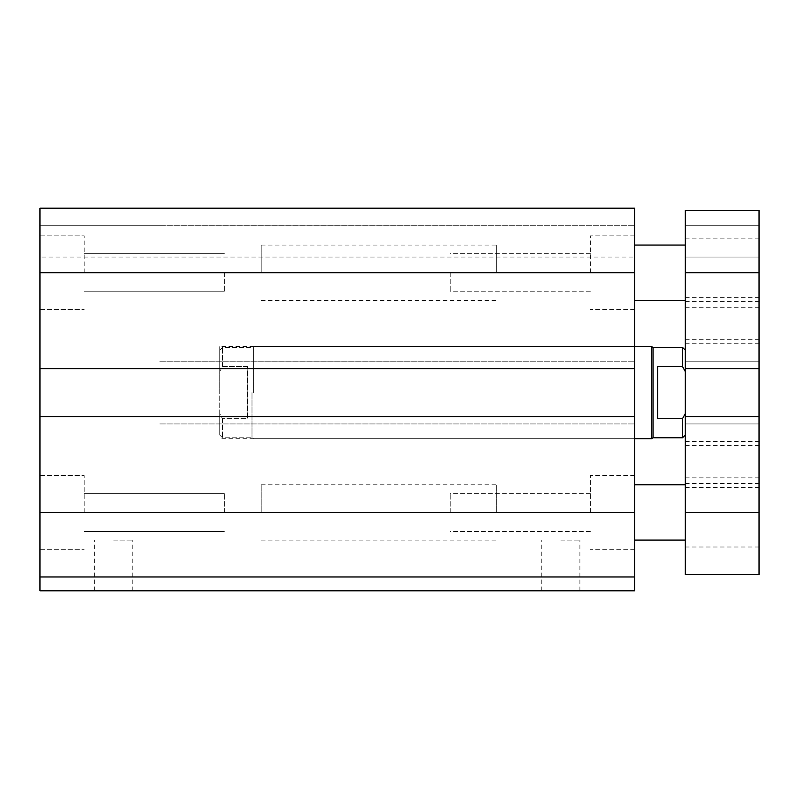 <?xml version="1.0" encoding="UTF-8"?>
<svg xmlns="http://www.w3.org/2000/svg" width="799" height="799" viewBox="0 0 799 799"><rect width="100%" height="100%" fill="white"/><g stroke="black" fill="none" stroke-linecap="round" stroke-linejoin="round"><path stroke-width="0.6" stroke-dasharray="4 3" d="M634.586 392.589L634.586 346.486L634.586 392.589M219.725 392.589L219.725 346.486L219.725 392.589M634.586 368.619L39.95 368.619L159.8 368.619L39.95 368.619L39.95 208.199L159.8 208.199L39.95 208.199L39.95 225.718L39.95 208.199L634.586 208.199L634.586 590.801L39.95 590.801L39.95 576.968L634.586 576.968M496.299 272.739L496.299 245.073L496.299 272.739M496.299 512.439L496.299 484.773L496.299 512.439M590.341 272.739L590.341 235.855L590.341 272.739M450.207 272.739L450.207 291.795L450.207 272.739M590.341 512.439L590.341 475.555L590.341 512.439M450.207 512.439L450.207 493.382L450.207 512.439M84.205 512.439L84.205 475.555L84.205 512.439M224.339 512.439L224.339 493.382L224.339 512.439M84.205 272.739L84.205 235.855L84.205 272.739M224.339 272.739L224.339 291.795L224.339 272.739M39.95 368.619L39.95 576.968L514.736 576.968L39.95 576.968M113.708 590.801L132.764 590.801L113.708 590.801M113.708 540.094L132.764 540.094L113.708 540.094M560.838 590.801L579.894 590.801L560.838 590.801M560.838 540.094L579.894 540.094L560.838 540.094M39.95 416.559L634.586 416.559M159.8 416.559L514.736 416.559L159.8 416.559M159.8 423.929L634.586 423.929L159.8 423.929M159.8 361.238L634.586 361.238L159.8 361.238M159.8 208.199L634.586 208.199L634.586 257.058L634.586 208.199L159.8 208.199M159.8 225.718L634.586 225.718L39.95 225.718L159.8 225.718L39.95 225.718L39.95 257.058L634.586 257.058L39.95 257.058L39.95 225.718L159.8 225.718M261.213 272.739L261.213 245.073L261.213 272.739M685.292 210.507L759.05 210.507L685.292 210.507L685.292 225.718L759.05 225.718L759.05 257.058L759.05 210.507L759.05 225.718L685.292 225.718L685.292 423.929L685.292 416.559L685.292 423.929L685.292 416.559L759.05 416.559L685.292 416.559L685.292 574.661L759.05 574.661L759.05 416.559L759.05 423.929L759.05 416.559L759.05 423.929L685.292 423.929L759.05 423.929L759.05 361.238L685.292 361.238L759.05 361.238L759.05 368.619L759.05 361.238L759.05 368.619L685.292 368.619M261.213 512.439L261.213 484.773L261.213 512.439M685.292 320.679L685.292 297.627L685.292 320.679M759.05 320.679L759.05 297.627L759.05 320.679M685.292 464.499L685.292 441.447L685.292 464.499M759.05 464.499L759.05 441.447L759.05 464.499M759.05 210.507L759.05 368.619M759.05 225.718L685.292 225.718L685.292 257.058L685.292 225.718L759.05 225.718M759.05 257.058L685.292 257.058L759.05 257.058M759.05 423.929L685.292 423.929L759.05 423.929M759.05 416.559L685.292 416.559M759.05 361.238L685.292 361.238L759.05 361.238M685.292 371.645L685.292 434.996L685.292 371.645L682.526 366.491L682.526 347.415M682.526 366.491L657.637 366.491L657.637 418.676L682.526 418.676L685.292 413.532M657.637 366.491L657.637 418.676L657.637 366.491M682.526 437.762L682.526 418.676M653.033 437.762L653.033 347.415M651.435 346.486L651.435 438.681M247.38 366.491L222.492 366.491L219.725 371.645L219.725 413.532L222.492 418.676L247.38 418.676L247.38 366.491L247.38 418.676L247.38 366.491L247.38 418.676L222.492 418.676L219.725 413.532L219.725 371.645L222.492 366.491L247.38 366.491M219.725 413.532L219.725 434.996L219.725 413.532M219.725 371.645L219.725 350.182L219.725 371.645M222.492 418.676L222.492 437.762L222.492 418.676M222.492 366.491L222.492 347.415L222.492 366.491M251.995 392.589L251.995 437.762L251.995 392.589M253.593 392.589L253.593 346.486L253.593 392.589M39.95 512.439L634.586 512.439M39.95 272.739L634.586 272.739M685.292 272.739L759.05 272.739M685.292 512.439L759.05 512.439M219.725 350.182L222.492 347.415L251.995 347.415L253.593 346.486L634.586 346.486L219.725 346.486M219.725 434.996L222.492 437.762L251.995 437.762L253.593 438.681L634.586 438.681L219.725 438.681M261.213 245.073L496.299 245.073M261.213 300.394L496.299 300.394M261.213 484.773L496.299 484.773M261.213 540.094L496.299 540.094M590.341 291.795L450.207 291.795M590.341 253.683L450.207 253.683M590.341 531.495L450.207 531.495M590.341 493.382L450.207 493.382M634.586 235.855L590.341 235.855M634.586 309.613L590.341 309.613M634.586 475.555L590.341 475.555M634.586 549.312L590.341 549.312M84.205 531.495L224.339 531.495L84.205 531.495M84.205 493.382L224.339 493.382L84.205 493.382M84.205 291.795L224.339 291.795L84.205 291.795M84.205 253.683L224.339 253.683L84.205 253.683M39.95 235.855L84.205 235.855L39.95 235.855M39.95 309.613L84.205 309.613L39.95 309.613M39.95 475.555L84.205 475.555L39.95 475.555M39.95 549.312L84.205 549.312L39.95 549.312M132.764 590.801L132.764 540.094M94.652 590.801L94.652 540.094M579.894 590.801L579.894 540.094M541.782 590.801L541.782 540.094M685.292 301.623L759.05 301.623M685.292 339.735L759.05 339.735M685.292 445.442L759.05 445.442M685.292 483.555L759.05 483.555M685.292 297.627L759.05 297.627M685.292 343.72L759.05 343.72M685.292 441.447L759.05 441.447M685.292 487.54L759.05 487.54M685.292 238.162L759.05 238.162M685.292 307.305L759.05 307.305M685.292 477.862L759.05 477.862M685.292 547.005L759.05 547.005"/><path stroke-width="1.2" d="M634.586 576.968L39.95 576.968L39.95 590.801L634.586 590.801L634.586 208.199L39.95 208.199L39.95 272.739L634.586 272.739M39.95 576.968L39.95 416.559L634.586 416.559M39.95 416.559L39.95 368.619L634.586 368.619M39.95 368.619L39.95 272.739M685.292 368.619L759.05 368.619L759.05 416.559L685.292 416.559L685.292 210.507L759.05 210.507L759.05 368.619M685.292 512.439L759.05 512.439L759.05 574.661L685.292 574.661L685.292 416.559M759.05 512.439L759.05 416.559M685.292 210.507L759.05 210.507M685.292 350.182L682.526 347.415L682.526 366.491L685.292 371.645M685.292 413.532L682.526 418.676L657.637 418.676L657.637 366.491L682.526 366.491M682.526 347.415L653.033 347.415L653.033 437.762L682.526 437.762L682.526 418.676M653.033 437.762L651.435 438.681L651.435 346.486L634.586 346.486M39.95 512.439L634.586 512.439M685.292 272.739L759.05 272.739M685.292 245.073L634.586 245.073M685.292 300.394L634.586 300.394M685.292 484.773L634.586 484.773M685.292 540.094L634.586 540.094M685.292 434.996L682.526 437.762M653.033 347.415L651.435 346.486M651.435 438.681L634.586 438.681"/></g></svg>
